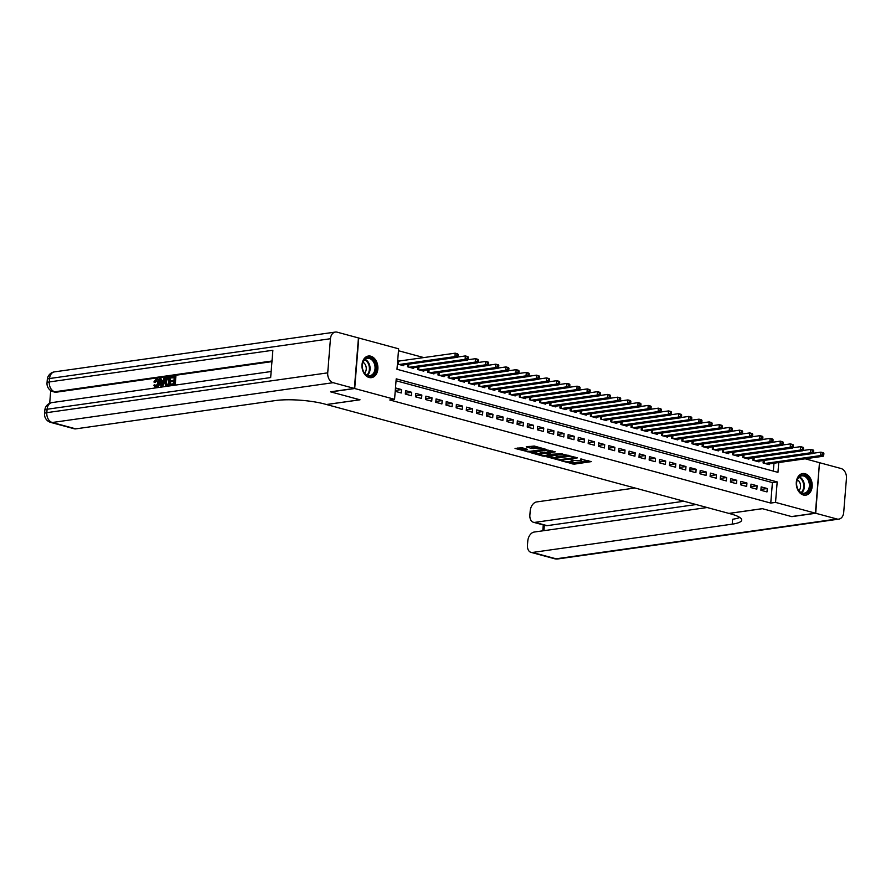 <?xml version="1.0" encoding="UTF-8"?>
<svg xmlns="http://www.w3.org/2000/svg" width="891" height="891" viewBox="0 0 891 891"><rect width="100%" height="100%" fill="white"/><g stroke="black" fill="none" stroke-linecap="round" stroke-linejoin="round"><path stroke-width="1.34" d="M561.53 460.881L574.105 464.166L591.357 461.616L580.386 459.065A4.399 0.902 -175.4 0 1 581.767 459.845A4.399 0.902 -175.4 0 1 580.576 460.357L579.172 460.547A4.399 0.902 -175.4 0 1 572.98 460.112L570.251 459.645L571.666 460.302A4.399 0.902 -175.4 0 1 573.047 461.081A4.399 0.902 -175.4 0 1 571.855 461.583L570.452 461.783A4.399 0.902 -175.4 0 1 564.259 461.349L561.53 460.881M370.79 356.188A10.915 7.896 -98.1 0 1 377.895 367.359A10.915 7.896 -98.1 0 1 371.458 377.639A10.915 7.896 -98.1 0 1 369.074 377.483A10.915 7.896 -98.1 0 1 361.969 366.312A10.915 7.896 -98.1 0 1 368.395 356.032A10.915 7.896 -98.1 0 1 370.79 356.188M805.096 473.711A10.915 7.896 -98.1 0 1 812.202 484.882A10.915 7.896 -98.1 0 1 805.765 495.162A10.915 7.896 -98.1 0 1 803.381 495.006A10.915 7.896 -98.1 0 1 796.276 483.835A10.915 7.896 -98.1 0 1 802.702 473.555A10.915 7.896 -98.1 0 1 805.096 473.711M522.093 447.75L515.054 448.451L529.187 452.015L546.439 449.465L534.232 446.035L526.213 446.87L531.671 448.474L536.449 448.206A3.675 0.746 -175.4 0 1 540.492 448.34A3.675 0.746 -175.4 0 1 542.775 449.22A3.675 0.746 -175.4 0 1 541.784 449.654L530.668 451.225A3.675 0.746 -175.4 0 1 526.626 451.091A3.675 0.746 -175.4 0 1 524.342 450.211A3.675 0.746 -175.4 0 1 525.334 449.788L527.561 449.365L522.093 447.75M805.163 458.798L819.475 462.674L815.41 513.183L791.531 516.568L762.317 508.661L728.883 513.405L326.574 404.547L360.02 399.803L330.806 391.895L354.696 388.521L358.761 338.012L398.633 348.804L396.985 369.275L777.954 472.364L778.745 462.552M815.41 513.183L775.538 502.39L777.186 481.92L396.217 378.831L394.568 399.302L354.696 388.521M394.568 399.302L389.79 399.981L770.76 503.07L775.538 502.39M546.428 456.682L560.194 460.402L577.446 457.851L563.312 454.287L546.428 456.682M542.753 456.069L530.557 452.639L547.809 450.089L555.204 451.837L547.62 453.129L551.395 454.276L562.11 453.664L544.691 456.203L542.753 456.069L542.808 455.379M399.402 361.089L397.676 360.621M760.892 490.284L766.984 491.932L767.262 488.524L761.159 486.876L760.892 490.284M750.734 487.533L756.827 489.181L757.105 485.773L751.002 484.125L750.734 487.533M740.566 484.782L746.669 486.441L746.936 483.022L740.844 481.374L740.566 484.782M730.408 482.042L736.512 483.69L736.779 480.271L730.687 478.623L730.408 482.042M720.251 479.291L726.343 480.94L726.622 477.531L720.529 475.872L720.251 479.291M710.094 476.54L716.186 478.189L716.464 474.78L710.372 473.132L710.094 476.54M699.936 473.789L706.028 475.438L706.307 472.03L700.203 470.381L699.936 473.789M689.779 471.038L695.871 472.687L696.149 469.279L690.046 467.63L689.779 471.038M679.621 468.298L685.714 469.947L685.981 466.528L679.889 464.879L679.621 468.298M669.453 465.548L675.556 467.196L675.823 463.777L669.731 462.128L669.453 465.548M659.295 462.797L665.388 464.445L665.666 461.037L659.574 459.388L659.295 462.797M649.138 460.046L655.23 461.694L655.509 458.286L649.416 456.637L649.138 460.046M638.981 457.295L645.073 458.943L645.351 455.535L639.259 453.887L638.981 457.295M628.823 454.544L634.915 456.203L635.194 452.784L629.091 451.136L628.823 454.544M618.666 451.804L624.758 453.452L625.025 450.033L618.933 448.385L618.666 451.804M608.497 449.053L614.601 450.701L614.868 447.293L608.776 445.634L608.497 449.053M598.34 446.302L604.443 447.95L604.711 444.542L598.618 442.894L598.34 446.302M588.183 443.551L594.275 445.199L594.553 441.791L588.461 440.143L588.183 443.551M578.025 440.8L584.117 442.448L584.396 439.04L578.304 437.392L578.025 440.8M567.868 438.06L573.96 439.709L574.238 436.289L568.135 434.641L567.868 438.06M557.71 435.309L563.803 436.958L564.081 433.538L557.978 431.89L557.71 435.309M547.542 432.558L553.645 434.207L553.912 430.799L547.82 429.15L547.542 432.558M537.384 429.807L543.488 431.456L543.755 428.048L537.663 426.399L537.384 429.807M527.227 427.056L533.319 428.705L533.598 425.297L527.505 423.648L527.227 427.056M517.07 424.305L523.162 425.965L523.44 422.546L517.348 420.897L517.07 424.305M506.912 421.566L513.004 423.214L513.283 419.795L507.179 418.146L506.912 421.566M496.755 418.815L502.847 420.463L503.125 417.055L497.022 415.395L496.755 418.815M486.586 416.064L492.69 417.712L492.957 414.304L486.865 412.656L486.586 416.064M476.429 413.313L482.532 414.961L482.799 411.553L476.707 409.905L476.429 413.313M466.271 410.562L472.364 412.21L472.642 408.802L466.55 407.154L466.271 410.562M456.114 407.822L462.206 409.47L462.485 406.051L456.392 404.403L456.114 407.822M445.957 405.071L452.049 406.719L452.327 403.3L446.224 401.652L445.957 405.071M435.799 402.32L441.891 403.968L442.17 400.56L436.067 398.912L435.799 402.32M425.631 399.569L431.734 401.217L432.001 397.809L425.909 396.161L425.631 399.569M415.473 396.818L421.577 398.466L421.844 395.058L415.752 393.41L415.473 396.818M405.316 394.067L411.408 395.727L411.687 392.307L405.594 390.659L405.316 394.067M770.76 503.07L772.408 482.588L396.061 380.758M395.214 391.338L401.251 392.976L401.529 389.556L395.481 387.919M423.927 357.614L398.477 350.731M773.332 471.105L773.967 463.22M769.245 463.899L769.178 464.634L763.086 462.986L763.286 460.547M759.087 461.148L759.021 461.883L752.928 460.235L753.118 457.796M748.919 458.397L748.863 459.132L742.771 457.484L742.96 455.056M738.762 455.646L738.706 456.392L732.614 454.744L732.803 452.305M728.604 452.895L728.548 453.642L722.445 451.993L722.646 449.554M718.447 450.144L718.391 450.891L712.288 449.242L712.488 446.803M708.289 447.405L708.222 448.14L702.13 446.491L702.331 444.052M698.132 444.654L698.065 445.389L691.973 443.74L692.162 441.312M687.963 441.903L687.908 442.649L681.815 440.989L682.005 438.561M677.806 439.152L677.75 439.898L671.658 438.249L671.847 435.81M667.649 436.401L667.593 437.147L661.49 435.499L661.69 433.059M657.491 433.661L657.435 434.396L651.332 432.748L651.533 430.308M647.334 430.91L647.267 431.645L641.175 429.997L641.375 427.557M637.176 428.159L637.11 428.894L631.017 427.246L631.218 424.818M627.008 425.408L626.952 426.154L620.86 424.506L621.049 422.067M616.85 422.657L616.795 423.403L610.703 421.755L610.892 419.316M606.693 419.906L606.637 420.652L600.534 419.004L600.734 416.565M596.536 417.166L596.48 417.901L590.377 416.253L590.577 413.814M586.378 414.415L586.311 415.15L580.219 413.502L580.42 411.074M576.221 411.664L576.154 412.41L570.062 410.751L570.262 408.323M566.052 408.913L565.997 409.66L559.904 408.011L560.094 405.572M555.895 406.162L555.839 406.909L549.747 405.26L549.936 402.821M545.737 403.423L545.682 404.158L539.578 402.509L539.779 400.07M535.58 400.672L535.524 401.407L529.421 399.758L529.622 397.319M525.423 397.921L525.356 398.656L519.264 397.007L519.464 394.579M515.265 395.17L515.198 395.916L509.106 394.267L509.307 391.828M505.097 392.419L505.041 393.165L498.949 391.517L499.138 389.077M494.939 389.668L494.884 390.414L488.791 388.766L488.981 386.326M484.782 386.928L484.726 387.663L478.634 386.015L478.823 383.575M474.625 384.177L474.569 384.912L468.466 383.264L468.666 380.836M464.467 381.426L464.4 382.172L458.308 380.513L458.509 378.085M454.31 378.675L454.243 379.421L448.151 377.773L448.351 375.334M444.152 375.924L444.086 376.67L437.993 375.022L438.183 372.583M433.984 373.184L433.928 373.919L427.836 372.271L428.025 369.832M423.826 370.433L423.771 371.168L417.679 369.52L417.868 367.081M413.669 367.682L413.613 368.417L407.51 366.769L407.71 364.341M403.512 364.931L403.456 365.678L397.408 364.04M772.408 482.588L777.186 481.92M767.262 488.524L760.959 489.415M757.105 485.773L750.801 486.664M746.936 483.022L740.644 483.913M736.779 480.271L730.486 481.173M726.622 477.531L720.318 478.422M716.464 474.78L710.16 475.671M706.307 472.03L700.003 472.921M696.149 469.279L689.846 470.17M685.981 466.528L679.688 467.419M675.823 463.777L669.531 464.679M665.666 461.037L659.362 461.928M655.509 458.286L649.205 459.177M645.351 455.535L639.047 456.426M635.194 452.784L628.89 453.675M625.025 450.033L618.733 450.935M614.868 447.293L608.575 448.184M604.711 444.542L598.418 445.433M594.553 441.791L588.249 442.682M584.396 439.04L578.092 439.931M574.238 436.289L567.935 437.18M564.081 433.538L557.777 434.44M553.912 430.799L547.62 431.69M543.755 428.048L537.462 428.939M533.598 425.297L527.294 426.188M523.44 422.546L517.136 423.437M513.283 419.795L506.979 420.697M503.125 417.055L496.822 417.946M492.957 414.304L486.664 415.195M482.799 411.553L476.507 412.444M472.642 408.802L466.338 409.693M462.485 406.051L456.181 406.942M452.327 403.3L446.023 404.202M442.17 400.56L435.866 401.451M432.001 397.809L425.709 398.7M421.844 395.058L415.551 395.949M411.687 392.307L405.383 393.198M401.529 389.556L395.281 390.447M569.36 461.872L574.216 462.808L588.65 460.758M548.878 456.337L555.683 458.174M558.479 459.789L574.65 457.785L573.158 457.105A4.399 0.902 -175.4 0 0 566.966 456.671L556.842 458.108A4.399 0.902 -175.4 0 0 555.65 458.62A4.399 0.902 -175.4 0 0 557.031 459.388L558.479 459.789M568.168 455.212A4.399 0.902 -175.4 0 0 567.077 455.301L566.966 456.671M555.65 458.62L555.761 457.25A4.399 0.902 -175.4 0 1 556.953 456.738L567.077 455.301M539.935 453.909L533.375 452.138M552.498 450.98L547.731 451.759L547.62 453.129M540.893 453.976A3.675 0.746 -175.4 0 0 539.89 454.399A3.675 0.746 -175.4 0 0 542.173 455.29A3.675 0.746 -175.4 0 0 546.228 455.412L550.081 454.455L544.802 453.419L540.893 453.976L540.993 452.606A3.675 0.746 -175.4 0 0 540.002 453.029L539.89 454.399M540.993 452.606L547.675 452.416M524.933 448.518A3.675 0.746 -175.4 0 0 524.454 448.841L524.342 450.211M537.039 446.792A3.675 0.746 -175.4 0 0 536.56 446.848L536.449 448.206M529.02 446.358L533.72 447.249L536.56 446.848M542.819 448.73L543.733 448.596M517.86 447.939L524.376 449.71M767.407 464.155L823.206 456.248L820.667 455.557L820.934 452.149L813.138 453.252M822.861 453.196L820.934 452.149L823.473 452.84L823.874 453.474L822.861 453.196L822.749 454.566L823.763 454.844L823.874 453.474M822.749 454.566L820.667 455.557L764.868 463.465M823.763 454.844L823.206 456.248M800.686 475.56A9.445 6.838 -98.1 0 1 809.785 481.463A9.445 6.838 -98.1 0 1 806.255 493.369A9.445 6.838 -98.1 0 1 797.167 487.466A9.445 6.838 -98.1 0 1 800.686 475.56M805.575 492.779A8.743 6.326 81.9 0 0 809.084 482.688A8.743 6.326 81.9 0 0 801.766 475.872A8.743 6.326 81.9 0 0 800.419 476.284A8.743 6.326 81.9 0 0 796.899 486.375A8.743 6.326 81.9 0 0 804.217 493.191A8.743 6.326 81.9 0 0 805.575 492.779M798.893 490.663A6.226 4.511 81.9 0 0 800.486 484.882A6.226 4.511 81.9 0 0 797.345 479.781M804.996 495.196L804.874 495.218A10.837 7.852 81.9 0 0 804.996 495.196A10.837 7.852 81.9 0 0 806.678 494.694A10.837 7.852 81.9 0 0 811.033 482.176A10.837 7.852 81.9 0 0 801.956 473.734A10.837 7.852 81.9 0 0 801.822 473.745L801.956 473.734M366.379 358.037A9.445 6.838 -98.1 0 1 375.479 363.951A9.445 6.838 -98.1 0 1 371.959 375.857A9.445 6.838 -98.1 0 1 362.86 369.943A9.445 6.838 -98.1 0 1 366.379 358.037M371.269 375.256A8.743 6.326 81.9 0 0 374.777 365.165A8.743 6.326 81.9 0 0 367.46 358.36A8.743 6.326 81.9 0 0 366.112 358.761A8.743 6.326 81.9 0 0 362.592 368.863A8.743 6.326 81.9 0 0 369.921 375.668A8.743 6.326 81.9 0 0 371.269 375.256M364.586 373.14A6.226 4.511 81.9 0 0 366.179 367.37A6.226 4.511 81.9 0 0 363.038 362.269M370.689 377.684L370.567 377.695A10.837 7.852 81.9 0 0 370.689 377.684A10.837 7.852 81.9 0 0 372.371 377.171A10.837 7.852 81.9 0 0 376.726 364.664A10.837 7.852 81.9 0 0 367.649 356.211A10.837 7.852 81.9 0 0 367.515 356.233L367.649 356.211M815.722 513.261L791.832 516.646L762.418 508.694L728.983 513.428L730.709 513.895A34.972 7.15 4.6 0 1 741.68 520.088A34.972 7.15 4.6 0 1 732.224 524.153L532.528 552.453L556.051 558.813L836.95 519.008L815.722 513.261L819.464 462.808M683.943 501.243L534.956 522.36A8.398 5.524 -74.9 0 1 533.419 522.271A8.398 5.524 -74.9 0 1 529.878 514.976L530.201 510.955A8.398 5.524 -74.9 0 1 536.594 501.945L635.016 488.001M836.95 519.008A8.398 6.081 81.9 0 0 838.787 519.13A8.398 6.081 81.9 0 0 843.699 512.47L846.45 478.344A8.398 6.081 81.9 0 0 841.015 468.499L819.776 462.763M707.176 507.525L534.177 532.05A8.398 5.524 -74.9 0 0 527.784 541.049L527.461 545.069A8.398 5.524 -74.9 0 0 531.003 552.364A8.398 5.524 -74.9 0 0 532.528 552.453M696.127 504.54L547.141 525.657A8.398 5.524 105.1 0 1 545.615 525.567L533.419 522.271M739.742 517.459A34.972 7.15 4.6 0 1 732.614 519.241L732.224 524.153M157.284 380.056L155.457 382.339L153.865 381.972L156.415 378.909L158.119 379.165M157.228 379.132C158.977 379.098 159.745 380.401 159.545 383.019C159.311 385.536 158.32 387.039 156.571 387.529L155.056 387.284L156.571 387.529M156.415 378.909C158.164 378.887 158.932 380.179 158.732 382.796C158.498 385.313 157.507 386.828 155.758 387.307L153.742 385.246L155.379 385.101L156.682 386.583M164.846 377.817L165.659 378.04L162.73 386.549L161.817 386.683L161.004 386.46L159.389 378.597L160.246 378.475L160.692 380.903L163.142 380.557L163.989 377.94L164.846 377.817L161.917 386.338L161.004 386.46M160.246 378.475L161.059 378.697L161.449 380.791M170.883 381.638L170.961 380.691L173.979 380.268L174.202 377.428L170.827 377.907L170.905 376.96L175.093 376.37L175.906 376.592L175.249 384.778L170.393 385.135L170.459 384.188L173.7 383.731L173.901 381.214L170.883 381.638L173.879 381.548M174.179 377.773L170.827 377.907M271.944 361.623L56.256 392.196A8.398 5.524 105.1 0 1 54.719 392.107L53.193 391.695A8.398 5.524 -74.9 0 0 54.73 391.784L56.256 392.196M50.72 390.57L49.696 403.267M169.802 377.116L170.615 377.339L169.947 385.525L165.392 385.146L164.757 381.927C164.969 379.31 165.96 377.806 167.742 377.405L169.802 377.116L169.134 385.313L165.392 385.146M354.384 388.431L358.449 337.934L337.221 332.187A8.398 6.081 81.9 0 0 335.384 332.065A8.398 6.081 81.9 0 0 330.461 338.725L327.721 372.85A8.398 6.081 81.9 0 0 333.156 382.685L354.384 388.431L330.505 391.817L359.908 399.781L326.474 404.514L324.747 404.046A34.972 7.15 -175.4 0 0 275.464 400.56L75.78 428.861A8.398 5.524 105.1 0 1 74.243 428.771L50.72 422.412A8.398 5.524 -74.9 0 0 52.257 422.501L75.78 428.861M333.156 382.685L52.257 422.501A8.398 6.081 -98.1 0 1 46.822 412.656L47.1 409.247L270.664 377.561L272.869 350.263L49.295 381.949L49.562 378.53A8.398 6.081 -98.1 0 1 54.485 371.87L335.384 332.065M175.093 376.37L174.436 384.556L175.249 384.778M174.436 384.556L170.393 385.135M168.911 378.174L166.327 379.12L165.57 381.827L166.316 384.611L168.41 384.478L168.911 378.174M166.528 384.667L167.241 384.645M169.134 385.313L169.947 385.525M168.889 378.519L167.14 379.332L166.383 382.05L167.129 384.834M167.731 378.352L168.544 378.564M166.327 379.12L167.14 379.332M165.57 381.827L166.383 382.05M162.051 383.887L162.819 381.537L160.859 381.816L161.538 385.458L162.051 383.887M161.917 386.338L162.73 386.549M162.708 381.883L161.672 382.027L162.028 383.943M160.859 381.816L161.672 382.027M154.566 384.879L155.869 386.36L157.93 382.918L156.415 379.844L157.228 380.067M156.883 379.867L154.644 382.128L155.457 382.339M158.732 382.796L159.545 383.019M154.644 382.128L153.865 381.972M757.25 461.404L813.038 453.497L810.498 452.806L810.777 449.398L802.98 450.501M812.703 450.456L810.777 449.398L813.316 450.089L813.717 450.723L812.703 450.456L812.592 451.815L813.606 452.093L813.717 450.723M812.592 451.815L810.498 452.806L754.699 460.714M813.606 452.093L813.038 453.497M747.081 458.653L802.88 450.746L800.341 450.066L800.619 446.647L792.823 447.75M802.535 447.705L800.619 446.647L803.159 447.338L803.559 447.973L802.535 447.705L802.435 449.064L803.448 449.342L803.559 447.973M802.435 449.064L800.341 450.066L744.542 457.974M803.448 449.342L802.88 450.746M736.924 455.902L792.723 447.995L790.183 447.315L790.462 443.896L782.666 445.01M792.377 444.954L790.462 443.896L793.001 444.587L793.391 445.233L792.377 444.954L792.266 446.324L793.291 446.591L793.391 445.233M792.266 446.324L790.183 447.315L734.384 455.223M793.291 446.591L792.723 447.995M726.766 453.163L782.565 445.255L780.026 444.564L780.304 441.156L772.508 442.259M782.22 442.203L780.304 441.156L782.844 441.836L783.234 442.482L782.22 442.203L782.109 443.573L783.122 443.841L783.234 442.482M782.109 443.573L780.026 444.564L724.227 452.472M783.122 443.841L782.565 445.255M716.609 450.412L772.408 442.504L769.869 441.813L770.136 438.405L762.34 439.508M772.063 439.452L770.136 438.405L772.675 439.085L773.076 439.731L772.063 439.452L771.951 440.822L772.965 441.101L773.076 439.731M771.951 440.822L769.869 441.813L714.07 449.721M772.965 441.101L772.408 442.504M706.452 447.661L762.25 439.753L759.711 439.063L759.978 435.654L752.182 436.757M761.905 436.713L759.978 435.654L762.518 436.345L762.919 436.98L761.905 436.713L761.794 438.071L762.807 438.35L762.919 436.98M761.794 438.071L759.711 439.063L703.912 446.97M762.807 438.35L762.25 439.753M696.294 444.91L752.082 437.002L749.543 436.312L749.821 432.903L742.025 434.006M751.748 433.962L749.821 432.903L752.36 433.594L752.761 434.229L751.748 433.962L751.636 435.32L752.65 435.599L752.761 434.229M751.636 435.32L749.543 436.312L693.755 444.219M752.65 435.599L752.082 437.002M686.126 442.159L741.925 434.251L739.385 433.572L739.664 430.153L731.867 431.255M741.579 431.211L739.664 430.153L742.203 430.843L742.604 431.489L741.579 431.211L741.479 432.569L742.493 432.848L742.604 431.489M741.479 432.569L739.385 433.572L683.586 441.479M742.493 432.848L741.925 434.251M675.968 439.419L731.767 431.511L729.228 430.821L729.506 427.402L721.71 428.515M731.422 428.46L729.506 427.402L732.046 428.092L732.435 428.738L731.422 428.46L731.311 429.83L732.335 430.097L732.435 428.738M731.311 429.83L729.228 430.821L673.429 438.728M732.335 430.097L731.767 431.511M665.811 436.668L721.61 428.76L719.07 428.07L719.349 424.662L711.553 425.764M721.264 425.709L719.349 424.662L721.888 425.341L722.278 425.987L721.264 425.709L721.153 427.079L722.167 427.346L722.278 425.987M721.153 427.079L719.07 428.07L663.272 435.977M722.167 427.346L721.61 428.76M655.653 433.917L711.452 426.009L708.913 425.319L709.18 421.911L701.384 423.013M711.107 422.958L709.18 421.911L711.72 422.601L712.121 423.236L711.107 422.958L710.996 424.328L712.009 424.606L712.121 423.236M710.996 424.328L708.913 425.319L653.114 433.226M712.009 424.606L711.452 426.009M645.496 431.166L701.295 423.258L698.756 422.568L699.023 419.16L691.227 420.262M700.95 420.218L699.023 419.16L701.562 419.85L701.963 420.485L700.95 420.218L700.838 421.577L701.852 421.855L701.963 420.485M700.838 421.577L698.756 422.568L642.957 430.476M701.852 421.855L701.295 423.258M635.339 428.415L691.126 420.507L688.587 419.828L688.866 416.409L681.069 417.511M690.792 417.467L688.866 416.409L691.405 417.099L691.806 417.734L690.792 417.467L690.681 418.826L691.694 419.104L691.806 417.734M690.681 418.826L688.587 419.828L632.799 427.736M691.694 419.104L691.126 420.507M625.17 425.664L680.969 417.756L678.43 417.077L678.708 413.658L670.912 414.772M680.624 414.716L678.708 413.658L681.247 414.348L681.648 414.994L680.624 414.716L680.524 416.086L681.537 416.353L681.648 414.994M680.524 416.086L678.43 417.077L622.631 424.985M681.537 416.353L680.969 417.756M615.013 422.924L670.812 415.017L668.272 414.326L668.551 410.918L660.754 412.021M670.466 411.965L668.551 410.918L671.09 411.597L671.491 412.243L670.466 411.965L670.355 413.335L671.38 413.602L671.491 412.243M670.355 413.335L668.272 414.326L612.473 422.234M671.38 413.602L670.812 415.017M604.855 420.173L660.654 412.266L658.115 411.575L658.393 408.167L650.597 409.27M660.309 409.214L658.393 408.167L660.933 408.846L661.322 409.492L660.309 409.214L660.198 410.584L661.211 410.862L661.322 409.492M660.198 410.584L658.115 411.575L602.316 419.483M661.211 410.862L660.654 412.266M594.698 417.422L650.497 409.515L647.957 408.824L648.225 405.416L640.429 406.519M650.152 406.474L648.225 405.416L650.764 406.107L651.165 406.741L650.152 406.474L650.04 407.833L651.054 408.111L651.165 406.741M650.04 407.833L647.957 408.824L592.159 416.732M651.054 408.111L650.497 409.515M584.541 414.671L640.339 406.764L637.8 406.073L638.067 402.665L630.271 403.768M639.994 403.723L638.067 402.665L640.607 403.356L641.008 403.991L639.994 403.723L639.883 405.082L640.896 405.36L641.008 403.991M639.883 405.082L637.8 406.073L582.001 413.981M640.896 405.36L640.339 406.764M574.383 411.92L630.171 404.013L627.632 403.333L627.91 399.914L620.114 401.017M629.837 400.972L627.91 399.914L630.449 400.605L630.85 401.251L629.837 400.972L629.725 402.331L630.739 402.609L630.85 401.251M629.725 402.331L627.632 403.333L571.844 411.241M630.739 402.609L630.171 404.013M564.215 409.181L620.013 401.273L617.474 400.582L617.753 397.163L609.956 398.277M619.668 398.221L617.753 397.163L620.292 397.854L620.693 398.5L619.668 398.221L619.568 399.591L620.582 399.859L620.693 398.5M619.568 399.591L617.474 400.582L561.675 408.49M620.582 399.859L620.013 401.273M554.057 406.43L609.856 398.522L607.317 397.832L607.595 394.423L599.799 395.526M609.511 395.47L607.595 394.423L610.135 395.103L610.535 395.749L609.511 395.47L609.399 396.84L610.424 397.108L610.535 395.749M609.399 396.84L607.317 397.832L551.518 405.739M610.424 397.108L609.856 398.522M543.9 403.679L599.699 395.771L597.159 395.081L597.438 391.672L589.642 392.775M599.353 392.719L597.438 391.672L599.977 392.363L600.367 392.998L599.353 392.719L599.242 394.089L600.267 394.368L600.367 392.998M599.242 394.089L597.159 395.081L541.36 402.988M600.267 394.368L599.699 395.771M533.742 400.928L589.541 393.02L587.002 392.33L587.269 388.921L579.484 390.024M589.196 389.98L587.269 388.921L589.809 389.612L590.21 390.247L589.196 389.98L589.085 391.338L590.098 391.617L590.21 390.247M589.085 391.338L587.002 392.33L531.203 400.237M590.098 391.617L589.541 393.02M523.585 398.177L579.384 390.269L576.845 389.59L577.112 386.171L569.316 387.273M579.039 387.229L577.112 386.171L579.651 386.861L580.052 387.496L579.039 387.229L578.927 388.587L579.941 388.866L580.052 387.496M578.927 388.587L576.845 389.59L521.046 397.497M579.941 388.866L579.384 390.269M513.428 395.426L569.226 387.518L566.676 386.839L566.954 383.42L559.158 384.533M568.881 384.478L566.954 383.42L569.494 384.11L569.895 384.756L568.881 384.478L568.77 385.848L569.783 386.115L569.895 384.756M568.77 385.848L566.676 386.839L510.888 394.746M569.783 386.115L569.226 387.518M503.259 392.686L559.058 384.778L556.519 384.088L556.797 380.68L549.001 381.782M558.724 381.727L556.797 380.68L559.336 381.359L559.737 382.005L558.724 381.727L558.612 383.097L559.626 383.364L559.737 382.005M558.612 383.097L556.519 384.088L500.72 391.995M559.626 383.364L559.058 384.778M493.102 389.935L548.901 382.027L546.361 381.337L546.64 377.929L538.843 379.031M548.555 378.976L546.64 377.929L549.179 378.608L549.58 379.254L548.555 378.976L548.444 380.346L549.469 380.624L549.58 379.254M548.444 380.346L546.361 381.337L490.562 389.244M549.469 380.624L548.901 382.027M482.944 387.184L538.743 379.276L536.204 378.586L536.482 375.178L528.686 376.28M538.398 376.236L536.482 375.178L539.022 375.868L539.411 376.503L538.398 376.236L538.287 377.595L539.311 377.873L539.411 376.503M538.287 377.595L536.204 378.586L480.405 386.494M539.311 377.873L538.743 379.276M472.787 384.433L528.586 376.525L526.046 375.835L526.314 372.427L518.529 373.529M528.24 373.485L526.314 372.427L528.864 373.117L529.254 373.752L528.24 373.485L528.129 374.844L529.143 375.122L529.254 373.752M528.129 374.844L526.046 375.835L470.248 383.743M529.143 375.122L528.586 376.525M462.629 381.682L518.428 373.775L515.889 373.095L516.156 369.676L508.36 370.779M518.083 370.734L516.156 369.676L518.696 370.366L519.097 371.012L518.083 370.734L517.972 372.093L518.985 372.371L519.097 371.012M517.972 372.093L515.889 373.095L460.09 381.003M518.985 372.371L518.428 373.775M452.472 378.942L508.271 371.035L505.732 370.344L505.999 366.925L498.203 368.039M507.926 367.983L505.999 366.925L508.538 367.615L508.939 368.261L507.926 367.983L507.814 369.353L508.828 369.62L508.939 368.261M507.814 369.353L505.732 370.344L449.933 378.252M508.828 369.62L508.271 371.035M442.315 376.191L498.102 368.284L495.563 367.593L495.841 364.185L488.045 365.288M497.768 365.232L495.841 364.185L498.381 364.865L498.782 365.51L497.768 365.232L497.657 366.602L498.67 366.869L498.782 365.51M497.657 366.602L495.563 367.593L439.764 375.501M498.67 366.869L498.102 368.284M432.146 373.44L487.945 365.533L485.406 364.842L485.684 361.434L477.888 362.537M487.6 362.481L485.684 361.434L488.223 362.125L488.624 362.76L487.6 362.481L487.5 363.851L488.513 364.129L488.624 362.76M487.5 363.851L485.406 364.842L429.607 372.75M488.513 364.129L487.945 365.533M421.989 370.689L477.788 362.782L475.248 362.091L475.527 358.683L467.73 359.786M477.442 359.741L475.527 358.683L478.066 359.374L478.456 360.009L477.442 359.741L477.331 361.1L478.356 361.378L478.456 360.009M477.331 361.1L475.248 362.091L419.449 369.999M478.356 361.378L477.788 362.782M411.831 367.938L467.63 360.031L465.091 359.351L465.369 355.932L457.573 357.035M467.285 356.99L465.369 355.932L467.909 356.623L468.298 357.258L467.285 356.99L467.174 358.349L468.187 358.627L468.298 357.258M467.174 358.349L465.091 359.351L409.292 367.259M468.187 358.627L467.63 360.031M401.674 365.187L457.473 357.28L454.933 356.6L455.201 353.181L397.631 361.245M457.128 354.239L455.201 353.181L457.74 353.872L458.141 354.518L457.128 354.239L457.016 355.609L458.03 355.877L458.141 354.518M457.016 355.609L454.933 356.6L399.135 364.508M458.03 355.877L457.473 357.28M574.216 462.808L574.105 464.166M572.278 462.663L572.167 464.033M560.239 459.823L560.194 460.402M556.953 456.738L556.842 458.108M548.099 451.603L547.987 452.962M544.746 455.501L544.691 456.203M546.851 452.194L546.74 453.552M544.913 452.049L544.802 453.419M525.423 448.652L525.334 449.788M533.72 447.249L533.609 448.607M531.782 447.104L531.671 448.474M529.243 451.314L529.187 452.015M527.305 451.191L527.249 451.871M764.355 460.402L764.122 463.264M763.921 460.458L763.71 463.153M799.383 476.941A8.743 6.326 -98.1 0 1 804.283 484.348A8.743 6.326 -98.1 0 1 801.633 492.823M801.12 492.578A8.453 6.126 81.9 0 0 803.604 484.448A8.453 6.126 81.9 0 0 798.96 477.32M365.076 359.418A8.743 6.326 -98.1 0 1 369.977 366.836A8.743 6.326 -98.1 0 1 367.326 375.311M366.814 375.066A8.453 6.126 81.9 0 0 369.297 366.925A8.453 6.126 81.9 0 0 364.653 359.797M534.956 522.36L547.141 525.657M544.345 525.222L543.911 530.668M556.051 558.813A8.398 5.524 105.1 0 1 554.514 558.724A8.398 8.398 0 0 0 557.889 558.935A8.398 6.081 -98.1 0 1 556.051 558.813M330.461 338.725L49.562 378.53A8.398 1.715 -175.4 0 0 47.301 379.51L47.023 382.918A8.398 1.715 4.6 0 1 49.295 381.949A8.398 6.081 -98.1 0 0 54.73 391.784L272 360.989M271.154 371.525L52.012 402.587A8.398 6.081 -98.1 0 0 47.1 409.247A8.398 1.715 -175.4 0 0 44.828 410.216L44.55 413.636A8.398 1.715 4.6 0 1 46.822 412.656L327.721 372.85M167.174 385.591L167.987 385.803M161.249 383.887L161.973 384.077M754.198 457.651L753.964 460.513M753.764 457.707L753.552 460.402M744.041 454.9L743.807 457.774M743.606 454.956L743.384 457.651M733.872 452.149L733.649 455.023M733.449 452.216L733.226 454.911M723.715 449.398L723.492 452.272M723.28 449.465L723.069 452.16M713.557 446.647L713.323 449.521M713.123 446.714L712.911 449.409M703.4 443.907L703.166 446.77M702.966 443.963L702.754 446.658M693.243 441.156L693.009 444.019M692.808 441.212L692.597 443.907M683.085 438.405L682.851 441.279M682.651 438.472L682.428 441.168M672.928 435.654L672.694 438.528M672.493 435.721L672.271 438.417M662.759 432.903L662.536 435.777M662.336 432.97L662.113 435.666M652.602 430.164L652.368 433.026M652.167 430.219L651.956 432.915M642.444 427.413L642.211 430.275M642.01 427.468L641.798 430.164M632.287 424.662L632.053 427.535M631.853 424.717L631.641 427.413M622.13 421.911L621.896 424.784M621.695 421.978L621.472 424.673M611.972 419.16L611.738 422.033M611.538 419.227L611.315 421.922M601.804 416.409L601.581 419.282M601.38 416.476L601.158 419.171M591.646 413.669L591.424 416.531M591.212 413.725L591 416.42M581.489 410.918L581.255 413.78M581.055 410.974L580.843 413.669M571.331 408.167L571.098 411.041M570.897 408.234L570.685 410.918M561.174 405.416L560.94 408.29M560.74 405.483L560.517 408.178M551.017 402.665L550.783 405.539M550.582 402.732L550.36 405.427M540.848 399.925L540.625 402.788M540.425 399.981L540.202 402.676M530.691 397.174L530.468 400.037M530.256 397.23L530.045 399.925M520.533 394.423L520.299 397.297M520.099 394.479L519.887 397.174M510.376 391.672L510.142 394.546M509.942 391.739L509.73 394.435M500.219 388.921L499.985 391.795M499.784 388.988L499.561 391.684M490.061 386.171L489.827 389.044M489.627 386.237L489.404 388.933M479.893 383.431L479.67 386.293M479.469 383.486L479.247 386.182M469.735 380.68L469.512 383.542M469.301 380.735L469.089 383.431M459.578 377.929L459.344 380.802M459.143 377.996L458.932 380.68M449.42 375.178L449.187 378.051M448.986 375.245L448.774 377.94M439.263 372.427L439.029 375.3M438.829 372.494L438.617 375.189M429.106 369.687L428.872 372.549M428.671 369.743L428.448 372.438M418.937 366.936L418.714 369.798M418.514 366.992L418.291 369.687M408.78 364.185L408.557 367.059M408.345 364.241L408.134 366.936M398.645 361.2L398.388 364.308M398.21 361.234L397.976 364.196M573.125 460.146L573.047 461.081M581.845 458.921L581.767 459.845M574.962 457.05L574.907 457.673M550.56 454.042L550.504 454.7M542.842 448.362L542.775 449.22M531.003 552.364L554.514 558.724M557.889 558.935L838.787 519.13M543.276 524.933L542.797 530.824M52.012 402.587A8.398 8.398 0 0 0 44.828 410.216M44.55 413.636A8.398 8.398 0 0 0 50.72 422.412M54.485 371.87A8.398 8.398 0 0 0 47.301 379.51M47.023 382.918A8.398 8.398 0 0 0 53.193 391.695M166.873 385.803L166.06 385.58"/></g></svg>

